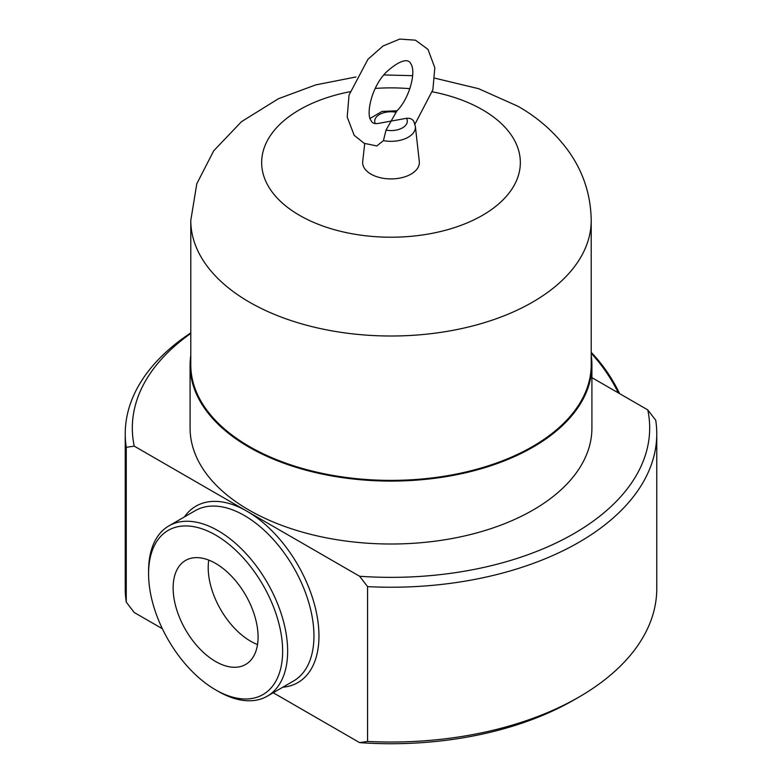 <?xml version="1.0" encoding="UTF-8"?>
<svg xmlns="http://www.w3.org/2000/svg" width="782" height="782" viewBox="0 0 782 782"><rect width="100%" height="100%" fill="white"/><g stroke="black" fill="none" stroke-linecap="round" stroke-linejoin="round"><path stroke-width="1.17" d="M215.607 661.504A60.067 34.682 60 0 1 176.361 608.572A60.067 34.682 60 0 1 185.569 560.44A60.067 34.682 60 0 1 245.636 595.122A60.067 34.682 60 0 1 245.636 664.475A60.067 34.682 60 0 1 215.607 661.504M208.765 560.108A60.067 34.682 -120 0 0 250.68 641.25A60.067 34.682 -120 0 0 257.522 644.554M591.212 353.317A98.337 56.773 60 0 1 618.357 392.916M619.637 393.649A94.788 54.73 -120 0 0 591.212 352.359M215.607 535.064A94.788 54.73 60 0 1 282.634 651.162A94.788 54.73 60 0 1 215.597 689.851A94.788 54.73 60 0 1 148.58 573.763A94.788 54.73 60 0 1 215.607 535.064M215.597 689.851L218.11 691.298A98.337 56.773 -120 0 0 267.278 696.176A98.337 56.773 -120 0 0 282.351 617.379A98.337 56.773 -120 0 0 218.11 530.724A98.337 56.773 -120 0 0 168.941 525.856A98.337 56.773 -120 0 0 148.58 570.87L148.58 573.763M414.949 124.162L432.886 89.734L434.821 67.741L427.989 49.393L415.447 40.175L399.69 39.1L383.033 45.982L367.96 59.256L349.026 95.111L347.208 117.056L354.187 135.306L364.197 143.341L376.846 145.941L383.434 140.633L386.015 130.135L396.816 111.005C410.051 97.906 416.298 70.859 410.814 63.811C409.69 60.654 404.333 56.421 387.383 71.123C371.538 85.658 365.575 114.749 371.225 120.731C372.203 123.224 374.686 124.094 378.664 123.351L406.943 118.219L410.051 118.453L412.202 119.49L413.756 121.2L415.369 126.322L419.289 161.493A28.348 16.363 180 0 1 391 178.912A28.348 16.363 180 0 1 362.711 161.493L364.705 143.575M190.788 220.416A200.212 115.589 180 0 0 391 336.006A200.212 115.589 180 0 0 591.212 220.416L591.212 364.793A200.212 115.589 180 0 1 391 480.383A200.212 115.589 180 0 1 190.788 364.793L190.788 220.416L196.8 183.76L213.73 150.789L241.53 121.63L278.46 98.708L315.664 84.915L355.976 76.968M367.579 741.434L367.579 586.637A265.763 153.438 0 0 0 656.763 433.795L656.763 588.592A265.763 153.438 180 0 1 578.924 697.085A265.763 153.438 180 0 1 367.579 741.434L359.612 742.626A258.676 149.352 0 0 0 573.92 699.978L578.924 697.085M273.221 692.744L359.612 742.626M190.788 332.888A265.763 153.438 0 0 0 125.237 433.795A265.763 153.438 0 0 0 126.264 447.324L126.264 602.111L134.23 612.492L162.363 628.738M656.763 433.795A265.763 153.438 0 0 0 655.736 420.276L647.77 409.895A258.676 149.352 180 0 1 359.612 576.256L367.579 586.637M359.612 576.256L134.23 446.131A258.676 149.352 180 0 1 190.788 333.445M591.915 377.647L647.77 409.895M591.212 355.351A200.915 116 180 0 1 591.915 365.086L591.915 428.008A200.915 116 180 0 1 391 544.008A200.915 116 180 0 1 190.085 428.008L190.085 365.086A200.915 116 180 0 1 190.788 355.351M126.264 602.111A265.763 153.438 180 0 1 125.237 588.592L125.237 433.795M126.264 447.324L134.23 446.131M591.915 365.086A200.915 116 180 0 1 391 481.086A200.915 116 180 0 1 190.085 365.086M168.941 525.856L195.256 510.666A98.337 56.773 60 0 1 244.414 515.534A98.337 56.773 60 0 1 308.655 602.189A98.337 56.773 60 0 1 293.582 680.985L267.278 696.176M406.523 118.297A16.295 9.413 180 0 1 402.525 127.828A16.295 9.413 180 0 1 386.015 130.135M383.434 140.633A24.418 14.096 0 0 0 415.369 126.322M375.233 123.546A16.295 9.413 180 0 1 379.798 114.338A16.295 9.413 180 0 1 395.985 112.217M432.319 91.787A129.343 74.671 180 0 1 482.455 109.744A129.343 74.671 180 0 1 467.323 222.831A129.343 74.671 180 0 1 276.105 196.839A129.343 74.671 180 0 1 349.965 91.738M375.194 88.434A129.343 74.671 180 0 1 409.895 88.679M282.771 687.222A101.875 58.816 -120 0 0 316.534 613.147A101.875 58.816 -120 0 0 246.926 511.193A101.875 58.816 -120 0 0 184.435 516.902M397.021 110.78L382.007 111.425L370.189 118.365M591.212 220.416C590.83 194.767 583.186 171.561 568.27 150.789C554.995 132.637 538.212 117.789 517.889 106.235L478.555 88.669L434.9 78.19M383.913 74.955L412.7 75.668"/></g></svg>
